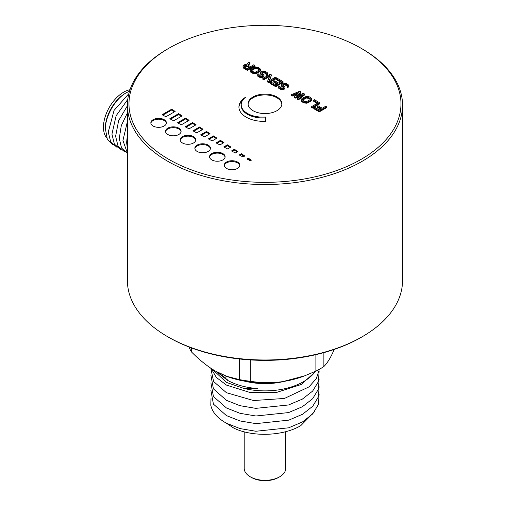 <?xml version="1.0" encoding="UTF-8"?>
<svg xmlns="http://www.w3.org/2000/svg" width="506" height="506" viewBox="0 0 506 506"><rect width="100%" height="100%" fill="white"/><g stroke="black" fill="none" stroke-linecap="round" stroke-linejoin="round"><path stroke-width="0.76" d="M168.795 337.363A136.006 78.525 0 0 0 168.802 337.369L168.802 337.369A136.006 78.525 0 0 0 361.145 337.369L362.245 336.73A137.562 79.423 0 0 0 402.536 280.571L402.536 105.096A137.562 79.423 180 0 1 362.245 161.256A137.562 79.423 180 0 1 167.701 161.256A137.562 79.423 180 0 1 127.411 105.096A137.562 79.423 180 0 1 167.701 48.937L168.802 48.298A136.006 78.525 180 0 1 361.145 48.298L361.145 48.298A136.006 78.525 180 0 1 361.145 159.346A136.006 78.525 180 0 1 168.802 159.346A136.006 78.525 180 0 1 168.802 48.298M127.411 105.096L127.411 280.571A137.562 79.423 0 0 0 167.701 336.73L168.802 337.369L167.701 336.73A137.562 79.423 0 0 0 362.245 336.73M362.245 48.937L361.145 48.298L362.245 48.937A137.562 79.423 180 0 1 402.536 105.096M244.853 155.956L241.368 153.729L239.199 154.981L243.057 156.993L244.853 155.956M237.883 151.503L234.398 149.276L231.489 150.959L235.341 152.97L237.883 151.503M230.913 147.05L227.428 144.824L223.772 146.936L227.63 148.947L230.913 147.05M223.943 142.597L220.458 140.371L216.062 142.913L219.92 144.925L223.943 142.597M216.973 138.144L213.488 135.918L208.352 138.884L212.204 140.896L216.973 138.144M210.003 133.692L206.518 131.465L200.635 134.862L204.494 136.873L210.003 133.692M203.032 129.239L199.547 127.012L192.925 130.839L196.783 132.85L203.032 129.239M196.062 124.786L192.577 122.56L185.215 126.816L189.067 128.828L196.062 124.786M189.092 120.333L185.607 118.107L177.498 122.787L181.357 124.799L189.092 120.333M182.122 115.88L178.637 113.654L169.788 118.765L173.647 120.776L182.122 115.88M175.152 111.428L171.667 109.201L162.078 114.742L165.93 116.753L175.152 111.428M246.909 159.01L250.306 160.781L251.412 160.143L248.338 158.182L246.909 159.01M265.435 117.006A21.435 12.372 180 0 1 241.217 104.736A21.435 12.372 180 0 1 245.827 97.07A24.908 14.377 0 0 0 238.921 107.006A24.908 14.377 0 0 0 265.448 121.358L265.435 117.006L265.441 121.358M193.494 142.983A7.786 4.491 0 0 0 195.771 139.801A7.786 4.491 0 0 0 190.971 135.652A7.786 4.491 0 0 0 182.489 136.626A7.786 4.491 0 0 0 180.206 139.801A7.786 4.491 0 0 0 185.013 143.957A7.786 4.491 0 0 0 193.494 142.983M178.808 134.501A7.786 4.491 0 0 0 181.091 131.326A7.786 4.491 0 0 0 176.284 127.177A7.786 4.491 0 0 0 167.802 128.151A7.786 4.491 0 0 0 165.525 131.326A7.786 4.491 0 0 0 170.326 135.475A7.786 4.491 0 0 0 178.808 134.501M164.127 126.026A7.786 4.491 0 0 0 166.404 122.85A7.786 4.491 0 0 0 161.604 118.695A7.786 4.491 0 0 0 153.122 119.669A7.786 4.491 0 0 0 150.839 122.85A7.786 4.491 0 0 0 155.646 127A7.786 4.491 0 0 0 164.127 126.026M208.156 151.446A7.786 4.491 0 0 0 210.439 148.271A7.786 4.491 0 0 0 205.632 144.115A7.786 4.491 0 0 0 197.15 145.089A7.786 4.491 0 0 0 194.873 148.271A7.786 4.491 0 0 0 199.674 152.42A7.786 4.491 0 0 0 208.156 151.446M222.842 159.921A7.786 4.491 0 0 0 225.119 156.746A7.786 4.491 0 0 0 220.312 152.597A7.786 4.491 0 0 0 211.831 153.571A7.786 4.491 0 0 0 209.554 156.746A7.786 4.491 0 0 0 214.361 160.895A7.786 4.491 0 0 0 222.842 159.921M237.523 168.403A7.786 4.491 0 0 0 239.8 165.222A7.786 4.491 0 0 0 234.999 161.072A7.786 4.491 0 0 0 226.517 162.046A7.786 4.491 0 0 0 224.234 165.222A7.786 4.491 0 0 0 229.041 169.377A7.786 4.491 0 0 0 237.523 168.403M276.902 110.713A16.875 9.74 0 0 0 281.848 103.825A16.875 9.74 0 0 0 271.431 94.824A16.875 9.74 0 0 0 253.038 96.937A16.875 9.74 0 0 0 248.098 103.825A16.875 9.74 0 0 0 258.515 112.825A16.875 9.74 0 0 0 276.902 110.713M320.602 109.201L317.357 107.329L317.357 106.481L318.299 105.944L322.271 108.24L325.712 106.254L326.629 106.785L326.629 107.633L319.286 111.87L313.777 108.689L313.777 107.841L314.719 107.304L319.305 109.947L321.335 108.777L317.357 106.481M313.454 100.258L314.39 99.72L319.9 102.895L319.9 103.743L312.556 107.987L311.639 107.455L311.639 106.608L318.04 102.908L313.454 100.258L313.454 101.105L317.306 103.332M311.614 99.378L310.671 100.454L307.389 102.168L305.226 102.364L303.379 101.839L303.379 102.686L306.459 103.205L308.325 102.655L311.298 100.764L311.626 98.664L311.614 100.226M303.379 101.839L301.247 100.068L301.544 101.447L303.379 102.686M297.926 95.432L300.931 92.794L300.931 91.947L296.219 96.083L303.379 93.363L304.606 94.065L304.606 94.913L298.483 99.859L297.566 99.328L297.566 98.48L302.272 94.704L295.428 97.247L295.428 98.094L294.201 97.386L294.201 96.538L298.603 92.585L292.063 95.305L292.063 96.153L291.146 95.621L291.146 94.774L299.71 91.244L300.931 91.947M292.063 96.153L296.845 94.16M295.428 98.094L300.311 96.285M284.935 87.759L283.063 88.847L281.823 88.854L279.369 87.974L278.616 86.817L278.755 88.291L280.9 89.524L283.063 89.695L284.461 89.056L284.935 88.607L284.948 87.051L284.935 88.607M278.616 86.817L279.097 85.837L281.07 87.873L282.456 88.133L283.392 87.772L283.556 86.969L281.431 85.014L281.76 83.768L283.474 83.129L286.554 83.648L288.388 84.888L288.686 85.596L287.889 86.76L286.972 86.235L287.3 85.337L286.839 84.894L284.081 83.844L282.835 84.205L282.822 85.097L284.853 84.774L287.142 86.039M287.889 86.76L287.889 87.608L286.972 87.083L286.972 86.235M287.889 87.608L288.686 85.596M281.431 85.014L281.728 86.399L283.455 87.696M280.45 82.054L276.592 79.828L276.592 78.98L277.535 78.436L283.037 81.618L283.037 82.465L275.694 86.703L270.191 83.522L270.191 82.674L271.127 82.136L275.713 84.787L277.743 83.61L273.771 81.314L273.771 82.162L277.01 84.034M269.483 80.612L271.564 74.996L268.983 80.897L275.39 77.203L276.308 77.734L276.308 78.582L268.964 82.82L267.592 82.023L267.592 81.175L270.014 75.362L263.765 78.968L263.765 79.815L262.848 79.284L262.848 78.436L270.191 74.199L271.564 74.996M269.546 76.476L263.765 79.815M263.98 75.666L262.108 76.748L260.868 76.754L258.414 75.875L257.662 74.724L257.807 76.191L259.945 77.431L262.108 77.595L263.512 76.963L263.98 76.514L263.993 74.951L263.98 76.514M257.662 74.724L258.142 73.737L260.116 75.78L261.501 76.039L262.437 75.672L262.608 74.869L260.773 73.452L260.489 72.206L262.519 71.036L265.599 71.548L267.434 72.788L267.731 73.503L266.934 74.667L266.017 74.135L266.346 73.243L265.89 72.801L263.126 71.744L261.88 72.111L261.868 73.003L263.898 72.674L266.188 73.939M266.934 74.667L266.934 75.514L266.017 74.983L266.017 74.135M266.934 75.514L267.731 73.503M260.476 72.921L260.773 74.3L262.5 75.596M260.533 69.885L259.584 70.96L256.308 72.681L254.138 72.87L252.298 72.345L252.298 73.193L255.378 73.712L257.244 73.161L260.21 71.27L260.546 69.17L260.533 70.732M252.298 72.345L250.166 70.574L250.464 71.953L252.298 73.193M248.408 65.407L250.002 63.389L250.002 62.542L247.946 65.141L250.546 66.647L253.822 64.749L254.746 65.28L254.746 66.128L247.402 70.366L243.734 68.247L242.981 67.089L243.462 65.261L244.708 64.717L246.713 64.793L248.933 61.928L250.002 62.542M241.368 153.729L241.368 154.577L244.158 156.36M241.368 154.577L239.97 155.386M234.398 149.276L234.398 150.124L237.187 151.908M234.398 150.124L232.26 151.364M227.428 144.824L227.428 145.671L230.217 147.455M227.428 145.671L224.544 147.335M220.458 140.371L220.458 141.218L223.247 143.002M220.458 141.218L216.834 143.312M213.488 135.918L213.488 136.765L216.277 138.549M213.488 136.765L209.123 139.289M206.518 131.465L206.518 132.313L209.307 134.096M206.518 132.313L201.407 135.266M199.547 127.012L199.547 127.86L202.337 129.644M199.547 127.86L193.697 131.237M192.577 122.56L192.577 123.407L195.367 125.191M192.577 123.407L185.987 127.215M185.607 118.107L185.607 118.954L188.396 120.738M185.607 118.954L178.27 123.192M178.637 113.654L178.637 114.501L181.426 116.285M178.637 114.501L170.56 119.169M171.667 109.201L171.667 110.049L174.456 111.832M171.667 110.049L162.85 115.14M248.338 158.182L248.338 159.029L247.681 159.409M248.338 159.029L250.71 160.547M241.217 104.736L241.217 105.583A21.435 12.372 0 0 0 265.435 117.854M238.927 107.43A24.908 14.377 180 0 1 242.652 100.289M180.244 140.225A7.786 4.491 180 0 1 182.489 137.474A7.786 4.491 180 0 1 190.623 136.424A7.786 4.491 180 0 1 195.74 140.225M165.557 131.75A7.786 4.491 180 0 1 167.802 128.998A7.786 4.491 180 0 1 175.943 127.942A7.786 4.491 180 0 1 181.053 131.75M150.877 123.274A7.786 4.491 180 0 1 153.122 120.517A7.786 4.491 180 0 1 161.262 119.467A7.786 4.491 180 0 1 166.373 123.274M194.905 148.694A7.786 4.491 180 0 1 197.15 145.937A7.786 4.491 180 0 1 205.291 144.887A7.786 4.491 180 0 1 210.401 148.694M209.585 157.17A7.786 4.491 180 0 1 211.831 154.419A7.786 4.491 180 0 1 219.971 153.369A7.786 4.491 180 0 1 225.088 157.17M224.272 165.645A7.786 4.491 180 0 1 226.517 162.894A7.786 4.491 180 0 1 234.657 161.844A7.786 4.491 180 0 1 239.768 165.645M248.117 104.249A16.875 9.74 180 0 1 253.038 97.784A16.875 9.74 180 0 1 271.089 95.59A16.875 9.74 180 0 1 281.829 104.249M326.629 106.785L319.286 111.023L319.286 111.87M319.286 111.023L313.777 107.841M319.9 102.895L312.556 107.133L312.556 107.987M312.556 107.133L311.639 106.608M304.302 102.187L304.302 103.034M302.158 101.13L302.158 101.978M301.544 100.599L301.544 101.447M301.247 100.068L301.26 99.353L302.208 98.278L306.415 96.374L309.495 96.893L311.626 98.664M311.298 99.916L311.298 100.764M310.671 100.454L310.671 101.301M308.325 101.807L308.325 102.655M307.389 102.168L307.389 103.015M306.459 102.357L306.459 103.205M305.226 102.364L305.226 103.211M303.094 100.593L305.086 101.561L306.63 101.548L309.748 99.922L310.387 99.031L308.559 97.437L306.244 97.177L302.651 99.252L303.094 100.593M302.639 100.144L306.244 98.031L308.559 98.284L310.241 99.429L310.241 98.581M302.651 99.252L302.651 100.099M303.126 98.803L303.126 99.65M305.466 97.456L305.466 98.303M306.244 97.177L306.244 98.031M307.022 97.089L307.022 97.936M307.793 97.171L307.793 98.019M308.559 97.437L308.559 98.284M309.786 98.139L309.786 98.986M304.606 94.065L298.483 99.012L298.483 99.859M298.483 99.012L297.566 98.48M295.428 97.247L294.201 96.538M292.063 95.305L291.146 94.774M280.014 86.362L280.014 87.184M279.856 86.634L279.85 86.988M283.556 86.969L283.556 87.576M283.259 86.615L283.259 87.462M282.335 86.083L282.335 86.931M281.728 85.552L281.728 86.399M288.363 86.311L288.363 87.159M286.839 84.894L286.839 85.742M285.618 84.186L285.618 85.033M284.853 83.926L284.853 84.774M284.081 83.844L284.081 84.692M283.303 83.933L283.303 84.78M282.835 84.205L282.835 85.052M282.822 85.097L284.948 87.051M284.461 88.208L284.461 89.056M283.841 88.569L283.841 89.417M283.063 88.847L283.063 89.695M281.823 88.854L281.823 89.701M280.9 88.676L280.9 89.524M280.134 88.417L280.134 89.265M279.369 87.974L279.369 88.822M278.755 87.443L278.755 88.291M273.771 81.314L274.707 80.777L278.686 83.073L281.184 81.63L276.592 78.98M283.037 81.618L275.694 85.856L275.694 86.703M275.694 85.856L270.191 82.674M276.308 77.734L268.964 81.972L268.964 82.82M268.964 81.972L267.592 81.175M263.765 78.968L262.848 78.436M259.059 74.268L259.059 75.084M258.901 74.534L258.901 74.901M262.608 74.869L262.608 75.483M262.304 74.515L262.304 75.362M261.387 73.984L261.387 74.831M260.773 73.452L260.773 74.3M267.408 74.218L267.408 75.065M265.89 72.801L265.89 73.648M264.663 72.092L264.663 72.94M263.898 71.827L263.898 72.674M263.126 71.744L263.126 72.592M262.348 71.839L262.348 72.687M261.88 72.111L261.88 72.959M261.868 73.003L263.993 74.951M263.512 76.115L263.512 76.963M262.886 76.476L262.886 77.323M262.108 76.748L262.108 77.595M260.868 76.754L260.868 77.601M259.945 76.583L259.945 77.431M259.18 76.317L259.18 77.165M258.414 75.875L258.414 76.722M257.807 75.343L257.807 76.191M253.215 72.693L253.215 73.541M251.071 71.637L251.071 72.484M250.464 71.106L250.464 71.953M250.166 70.574L250.179 69.86L251.121 68.784L255.334 66.881L258.414 67.399L260.546 69.17M260.21 70.423L260.21 71.27M259.584 70.96L259.584 71.808M257.244 72.314L257.244 73.161M256.308 72.681L256.308 73.528M255.378 72.864L255.378 73.712M254.138 72.87L254.138 73.718M252.007 71.099L253.999 72.067L255.549 72.054L258.667 70.435L259.3 69.537L257.478 67.943L255.163 67.69L251.571 69.758L252.007 71.099M251.552 70.657L255.163 68.538L257.478 68.791L259.154 69.936L259.154 69.088M251.571 69.758L251.571 70.612M252.045 69.316L252.045 70.163M254.385 67.962L254.385 68.81M255.163 67.69L255.163 68.538M255.935 67.595L255.935 68.443M256.706 67.677L256.706 68.525M257.478 67.943L257.478 68.791M258.699 68.645L258.699 69.493M254.746 65.28L247.402 69.518L247.402 70.366M247.402 69.518L243.734 67.399L243.734 68.247M243.734 67.399L243.12 66.868L243.12 67.715M243.12 66.868L242.981 66.242M249.61 67.184L246.087 65.331L244.063 66.147L244.36 66.862L247.263 68.538L249.61 67.184M248.876 67.608L246.7 66.356L246.7 65.508M244.271 66.76L245.467 66.185L246.7 66.356M244.063 66.147L244.063 66.514M244.379 65.793L244.379 66.64M244.847 65.521L244.847 66.368M245.467 65.337L245.467 66.185M246.087 65.331L246.087 66.178M323.878 352.619L323.878 366.521C326.92 363.523 329.849 358.994 332.663 352.929L334.207 349.431M250.325 359.911L250.325 381.271C261.678 383.074 272.607 383.162 283.113 381.537L304.549 375.869L315.896 371.132A77.867 44.958 0 0 0 320.032 368.906A77.867 44.958 0 0 0 323.878 366.521M191.42 347.894L191.42 351.872C199.731 360.228 207.726 366.622 215.417 371.062L227.238 376.553A70.081 40.461 0 0 0 283.113 381.537A70.081 40.461 0 0 0 302.702 376.553L303.562 376.23M315.896 371.132L315.896 354.655M226.334 376.211L239.42 379.589A77.867 44.958 0 0 0 250.325 381.271M239.42 379.589L239.42 358.969M188.997 346.971A77.867 44.958 0 0 0 191.42 351.872M256.744 382.637A48.279 27.874 0 0 0 273.202 382.637M284.53 381.309A49.316 28.475 180 0 1 245.41 381.309M315.396 371.36A54.509 31.467 180 0 1 303.518 381.663A54.509 31.467 180 0 1 243.873 388.425L257.769 388.57C245.986 387.704 235.821 384.914 227.276 380.202L216.688 371.783M212.242 369.133L226.429 382.403L243.873 388.425M227.46 379.873L219.092 373.055M316.339 370.904L301.165 384.522L277.003 392.295L249.875 392.454L226.429 385.079L216.353 377.438L211.103 368.393M319.103 371.417L318.445 381.568L312.638 391.1L302.322 399.133L288.534 404.971L255.808 408.361L239.964 405.679L226.429 400.335L213.412 388.842L210.901 375.231M319.406 369.266L316.358 378.501L309.084 386.843L284.423 398.456L253.569 400.531L226.429 392.707L213.595 381.505L210.781 368.178M319.103 379.051L318.438 389.203L312.645 398.728L302.348 406.754L288.584 412.58L255.954 416.002L240.091 413.339L226.435 407.962L213.431 396.508L210.901 382.859M319.103 394.294L318.457 404.402L312.733 413.889L302.499 421.922L288.717 427.804L255.872 431.257L240.027 428.582L226.435 423.225C217.498 418.234 212.286 412.245 210.8 405.255L211.002 398.526M224.537 377.944L226.448 376.255M319.109 386.673L318.464 396.755L312.765 406.223L302.563 414.256L288.799 420.144L255.954 423.63L240.072 420.96L226.435 415.597L213.424 404.117L210.901 390.48M221.875 375.832L223.165 374.952M314.745 411.448L300.823 425.603C283.113 436.248 252.367 437.184 233.835 428.114L226.359 423.187M279.654 476.816L278.553 477.449A19.209 11.088 0 0 1 251.393 477.449L250.293 476.816A20.765 11.986 0 0 0 279.654 476.816L279.654 476.816A20.765 11.986 0 0 0 285.738 468.341L285.738 431.669M244.208 431.814L244.208 468.341A20.765 11.986 0 0 0 250.287 476.816A20.765 11.986 0 0 0 250.293 476.816L251.393 477.449M130.023 89.682A28.551 16.483 120 0 0 103.464 127.139A28.551 16.483 120 0 0 106.646 137.86M125.488 93.23A28.551 16.483 -60 0 0 105.299 128.195L107.361 139.466L113.116 145.026M129.53 91.194L126.291 92.762C115.298 98.727 105.001 116.469 105.299 129.795M117.114 147.436L110.725 141.99L108.265 132.028L114.065 110.397L128.834 93.68M120.789 149.561L114.394 144.109L111.934 134.147L116.133 115.735L127.752 99.473M127.411 105.786L118.632 120.643L115.608 136.266L118.05 146.19L124.457 151.673M127.411 112.851L121.288 125.646L119.277 138.385L121.535 147.986L127.411 153.52M127.411 153.122L122.945 140.504L127.411 121.529M127.411 148.467L126.62 142.622L127.411 134.514M127.411 135.279L126.842 142.755L127.411 147.398"/></g></svg>
